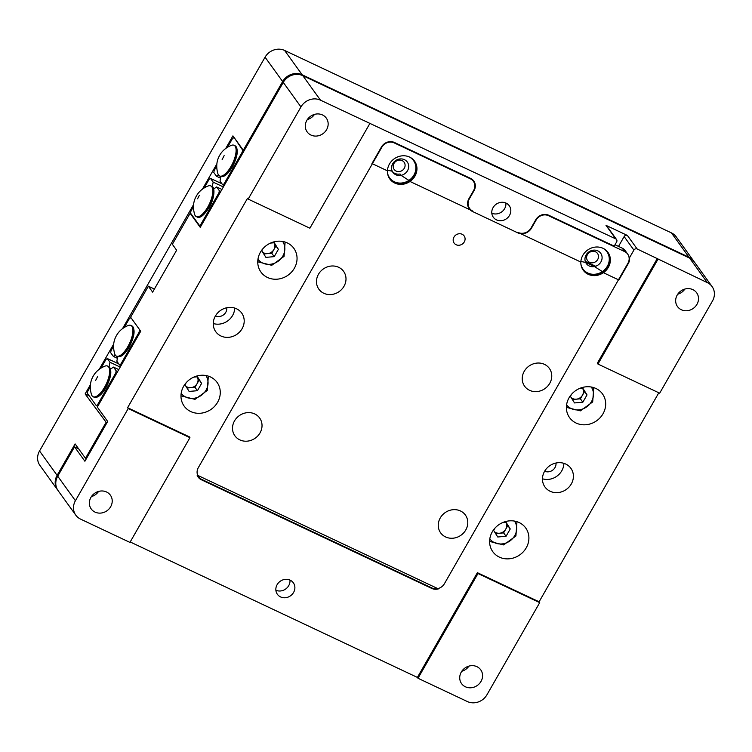 <?xml version="1.0" encoding="UTF-8"?>
<svg xmlns="http://www.w3.org/2000/svg" width="752" height="752" viewBox="0 0 752 752"><rect width="100%" height="100%" fill="white"/><g stroke="black" fill="none" stroke-linecap="round" stroke-linejoin="round"><path stroke-width="1.13" d="M133.696 328.643L133.301 336.943L129.137 347.104L120.687 356.232M127.849 346.606A16.967 6.439 115.3 0 1 116.4 356.11A16.967 6.439 115.3 0 1 114.783 354.079C112.734 347.151 113.317 340.938 116.532 335.43C119.079 330.927 122.99 327.599 128.282 325.466A16.967 6.439 115.3 0 1 130.876 325.428A16.967 6.439 115.3 0 1 127.849 346.606M140.276 330.607L131.384 318.265M130.557 317.88L129.278 318.763L124.334 327.393M113.543 346.23L111.061 350.573L110.647 352.65L113.355 356.41L117.406 358.328M115.272 355.094L113.355 356.41M121.683 364.513L120.828 364.109L119.54 364.983L116.833 361.223L117.735 356.711M120.828 364.109L139.045 332.299L139.458 330.213M139.9 332.704L139.045 332.299M119.54 364.983L121.016 365.679M105.835 387.797L97.403 396.877M95.692 380.352L97.685 376.404M105.007 366.111A16.967 6.439 115.3 0 1 107.602 366.064A16.967 6.439 115.3 0 1 104.575 387.242A16.967 6.439 115.3 0 1 93.126 396.746A16.967 6.439 115.3 0 1 91.518 394.715C89.46 387.797 90.043 381.574 93.257 376.066C95.805 371.563 99.715 368.245 105.007 366.111M90.268 386.866L87.787 391.209L87.373 393.287L96.275 405.629L97.741 406.315M96.275 405.629L97.553 404.745L98.409 405.149M97.553 404.745L115.77 372.936L116.184 370.849L113.467 367.089L118.778 369.589M110.525 369.119L113.467 367.089M110.394 369.213C111.456 373.885 109.942 380.061 105.863 387.741M120.207 367.098L109.999 362.276L109.087 366.826M109.999 362.276L107.282 358.516L106.004 359.4L101.059 368.029M117.66 371.544L116.184 370.849M115.77 372.936L116.626 373.34M107.282 358.516L118.788 363.94M200.587 216.726L209 207.655M208.182 185.96A16.967 6.439 115.3 0 1 210.776 185.913A16.967 6.439 115.3 0 1 207.749 207.101A16.967 6.439 115.3 0 1 196.3 216.604A16.967 6.439 115.3 0 1 194.683 214.574C192.625 207.646 193.208 201.433 196.432 195.924C198.97 191.422 202.89 188.094 208.182 185.96M193.443 206.725L190.952 211.068L190.538 213.145L199.44 225.478L200.906 226.173M204.234 187.887L209.178 179.258L210.457 178.374L213.173 182.134L212.261 186.684M213.7 188.978L216.642 186.947L219.349 190.707L218.935 192.785L200.718 224.594L199.44 225.478M209.037 207.599C213.098 199.976 214.611 193.8 213.568 189.062M200.718 224.594L201.583 225.008M210.457 178.374L221.962 183.798M223.372 186.947L213.173 182.134M218.935 192.785L219.8 193.198M220.825 191.403L219.349 190.707M216.642 186.947L221.943 189.448M197.579 198.819A16.967 6.439 115.3 0 1 199.327 195.426M223.861 176.081L232.312 166.953L236.006 158.465L236.861 148.52M231.014 166.465A16.967 6.439 115.3 0 1 219.575 175.968A16.967 6.439 115.3 0 1 217.958 173.938C215.899 167.01 216.482 160.796 219.697 155.288C222.244 150.785 226.164 147.458 231.447 145.324A16.967 6.439 115.3 0 1 234.041 145.277A16.967 6.439 115.3 0 1 231.014 166.465M244.099 150.767L242.623 150.071L234.549 138.124M242.623 150.071L242.21 152.148L223.993 183.958L222.714 184.842L219.998 181.082L220.9 176.57M227.508 147.251L232.443 138.622L233.731 137.738M218.447 174.953L216.529 176.269L213.812 172.509L214.226 170.431L216.717 166.089M224.134 155.626L222.141 159.565M243.075 152.562L242.21 152.148M222.714 184.842L224.181 185.537M224.857 184.372L223.993 183.958M216.529 176.269L220.58 178.186M694.068 261.611A14.749 13.357 144.2 0 0 693.776 261.188A14.749 13.357 144.2 0 0 689.011 257.25L302.191 74.805A14.749 13.357 -35.8 0 0 282.649 81.545L243.3 150.25L232.923 135.877L225.713 148.473M216.858 163.927L202.438 189.109M193.584 204.563L122.538 328.615M113.693 344.068L99.264 369.251M90.419 384.704L85.126 393.935L89.234 395.872M85.126 393.935L106.737 423.103M693.776 261.188L676.198 236.824A14.749 13.357 144.2 0 0 671.433 232.885L284.613 50.44A14.749 13.357 144.2 0 0 265.071 57.19L39.536 450.984A14.749 13.357 144.2 0 0 39.922 465.441L57.5 489.796A14.749 13.357 144.2 0 0 57.81 490.219M39.536 450.984L57.114 475.349L75.106 443.924L85.484 458.306L105.872 422.699M243.3 150.25L244.156 150.654M85.484 458.306L86.339 458.711M57.114 475.349A14.749 13.357 144.2 0 0 57.5 489.796M414.954 176.09A15.247 13.809 -35.8 0 1 389.827 178.995A15.247 13.809 -35.8 0 1 389.433 164.058A15.247 13.809 -35.8 0 1 414.559 161.163A15.247 13.809 -35.8 0 1 414.954 176.09M473.741 190.256L474.033 190.66A9.832 8.902 -35.8 0 0 473.779 181.025A9.832 8.902 -35.8 0 0 470.602 178.403L394.471 142.495A9.832 8.902 -35.8 0 0 381.443 146.988L371.967 163.532L387.44 170.836A15.247 13.809 144.2 0 0 389.827 178.995A15.247 13.809 144.2 0 0 409.99 181.467L409.379 180.621A15.247 13.809 144.2 0 1 389.536 178.562A15.247 13.809 144.2 0 0 414.343 175.244A15.247 13.809 144.2 0 0 414.239 160.74M608.359 267.317A15.247 13.809 -35.8 0 1 583.242 270.222A15.247 13.809 -35.8 0 1 582.847 255.285A15.247 13.809 -35.8 0 1 607.964 252.381A15.247 13.809 -35.8 0 1 608.359 267.317M580.704 261.433L585.658 262.429L594.437 266.565L602.784 271.848A15.247 13.809 -35.8 0 1 582.941 269.789A15.247 13.809 144.2 0 0 607.748 266.471A15.247 13.809 144.2 0 0 607.654 251.967M464.275 241.928A6.148 5.565 -35.8 0 1 454.142 243.093A6.148 5.565 -35.8 0 1 453.982 237.077A6.148 5.565 -35.8 0 1 464.116 235.902A6.148 5.565 -35.8 0 1 464.275 241.928M549.75 383.341A15.247 13.809 -35.8 0 1 524.633 386.246A15.247 13.809 -35.8 0 1 524.238 371.309A15.247 13.809 -35.8 0 1 549.355 368.405A15.247 13.809 -35.8 0 1 549.75 383.341M465.779 529.972A15.247 13.809 -35.8 0 1 440.653 532.867A15.247 13.809 -35.8 0 1 440.258 517.94A15.247 13.809 -35.8 0 1 465.385 515.035A15.247 13.809 -35.8 0 1 465.779 529.972M343.993 286.296A15.247 13.809 -35.8 0 1 318.876 289.2A15.247 13.809 -35.8 0 1 318.481 274.264A15.247 13.809 -35.8 0 1 343.598 271.359A15.247 13.809 -35.8 0 1 343.993 286.296M260.023 432.926A15.247 13.809 -35.8 0 1 234.906 435.822A15.247 13.809 -35.8 0 1 234.511 420.894A15.247 13.809 -35.8 0 1 259.628 417.99A15.247 13.809 -35.8 0 1 260.023 432.926M409.483 157.027A14.749 13.357 -35.8 0 1 413.929 175.056A14.749 13.357 -35.8 0 1 399.058 183.037A14.749 13.357 -35.8 0 1 387.506 172.885A14.749 13.357 144.2 0 0 408.909 180.405L401.032 175.348L400.055 173.994A8.855 8.018 144.2 0 1 392.488 171.672M392.713 163.71A8.855 8.018 144.2 0 0 392.939 172.377A8.855 8.018 144.2 0 0 407.528 170.695A8.855 8.018 144.2 0 0 407.293 162.028A8.855 8.018 144.2 0 0 392.713 163.71M602.897 248.245A14.749 13.357 -35.8 0 1 607.334 266.274A14.749 13.357 -35.8 0 1 592.463 274.254A14.749 13.357 -35.8 0 1 580.911 264.102A14.749 13.357 -35.8 0 0 602.324 271.622M586.118 254.928A8.855 8.018 144.2 0 0 586.353 263.604A8.855 8.018 144.2 0 0 600.933 261.922A8.855 8.018 144.2 0 0 600.707 253.245A8.855 8.018 144.2 0 0 586.118 254.928M627.939 263.247A9.344 8.46 144.2 0 0 627.694 254.091A9.344 8.46 144.2 0 0 624.677 251.6L548.546 215.692A9.344 8.46 144.2 0 0 536.167 219.969L531.495 228.138A10.331 9.353 -35.8 0 1 517.808 232.857L472.547 211.509A10.331 9.353 -35.8 0 1 469.21 208.755A10.331 9.353 -35.8 0 1 468.947 198.631L473.619 190.463A9.344 8.46 144.2 0 0 473.384 181.307A9.344 8.46 144.2 0 0 470.357 178.816L394.236 142.908A9.344 8.46 144.2 0 0 381.856 147.185L198.312 467.669A9.344 8.46 144.2 0 0 198.556 476.824A9.344 8.46 144.2 0 0 201.574 479.315L432.015 588.008A9.344 8.46 144.2 0 0 444.394 583.74L627.939 263.247M627.694 254.091L625.194 250.623A9.344 8.46 144.2 0 0 622.177 248.132L615.004 244.757M468.176 206.856A10.331 9.353 144.2 0 0 468.778 207.308M262.58 252.07A7.426 6.721 144.2 0 0 267.609 253.621A7.426 6.721 144.2 0 0 273.85 249.608L275.946 245.951L278.381 249.335L274.264 242.755L270.504 243.075M275.946 245.951L273.954 242.783A7.426 6.721 144.2 0 1 273.85 249.608L271.763 253.255L274.198 256.639L278.381 249.335M274.198 256.639L265.898 257.363L261.771 250.783L263.031 248.583M271.763 253.255L263.764 253.95M185.81 386.133A7.426 6.721 144.2 0 0 190.829 387.675A7.426 6.721 144.2 0 0 197.08 383.661L199.167 380.014L201.611 383.398L197.485 376.808L193.734 377.137M199.167 380.014L197.184 376.837A7.426 6.721 144.2 0 1 197.08 383.661L194.984 387.318L197.428 390.702L201.611 383.398M197.428 390.702L189.119 391.425L185.001 384.836L186.252 382.646M194.984 387.318L186.985 388.013M571.219 397.639A7.426 6.721 144.2 0 0 576.239 399.19A7.426 6.721 144.2 0 0 582.48 395.176L584.577 391.519L587.021 394.903L582.894 388.323L579.134 388.643M582.584 388.352A7.426 6.721 144.2 0 1 582.48 395.176L580.394 398.823L582.838 402.207L587.021 394.903M582.838 402.207L574.528 402.931L570.401 396.351L571.661 394.151M582.593 388.352L584.577 391.519M580.394 398.823L572.394 399.519M494.44 531.702A7.426 6.721 144.2 0 0 499.46 533.243A7.426 6.721 144.2 0 0 505.711 529.229L507.797 525.582L510.241 528.966L506.115 522.377L502.364 522.706M507.797 525.582L505.814 522.405A7.426 6.721 144.2 0 1 505.711 529.229L503.614 532.886L506.058 536.27L510.241 528.966M506.058 536.27L497.749 536.994L493.632 530.404L494.891 528.214M503.614 532.886L495.615 533.582M602.784 271.848L603.395 272.694A15.247 13.809 -35.8 0 1 583.242 270.222A15.247 13.809 -35.8 0 1 580.845 262.053L518.053 232.443A9.832 8.902 144.2 0 0 531.081 227.941L535.762 219.772A9.832 8.902 -35.8 0 1 548.791 215.279L614.215 246.139L616.621 241.947A2.463 2.228 -35.8 0 0 616.555 239.54L606.789 226.004A2.463 2.228 144.2 0 0 605.999 225.346L627.394 235.442A2.463 2.228 144.2 0 0 624.141 236.57L633.898 250.096A2.463 2.228 -35.8 0 1 637.16 248.978L707.312 282.62A14.749 13.357 -35.8 0 1 712.078 286.559A14.749 13.357 -35.8 0 1 712.464 301.016L659.673 393.183L597.953 364.062L597.342 363.216L657.323 258.481M633.898 250.096L629.584 257.635A9.832 8.902 -35.8 0 1 628.352 263.444L618.868 279.988L603.395 272.694M595.65 266.246L585.253 261.348M401.032 175.348A8.855 8.018 144.2 0 1 392.939 172.377A8.855 8.018 144.2 0 1 392.253 171.202L387.299 170.206M217.601 402.273A20.285 18.368 -35.8 0 1 184.174 406.136A20.285 18.368 -35.8 0 1 183.648 386.265A20.285 18.368 -35.8 0 1 217.074 382.401A20.285 18.368 -35.8 0 1 217.601 402.273M603.01 413.779A20.285 18.368 -35.8 0 1 569.584 417.642A20.285 18.368 -35.8 0 1 569.057 397.77A20.285 18.368 -35.8 0 1 602.484 393.907A20.285 18.368 -35.8 0 1 603.01 413.779M294.38 268.21A20.285 18.368 -35.8 0 1 260.953 272.074A20.285 18.368 -35.8 0 1 260.427 252.202A20.285 18.368 -35.8 0 1 293.853 248.339A20.285 18.368 -35.8 0 1 294.38 268.21M242.097 328.69A15.98 14.476 -35.8 0 1 215.768 331.735A15.98 14.476 -35.8 0 1 215.354 316.075A15.98 14.476 -35.8 0 1 241.683 313.039A15.98 14.476 -35.8 0 1 242.097 328.69M213.248 323.52A15.98 14.476 144.2 0 0 232.584 315.502A15.98 14.476 144.2 0 0 234.69 308.057M526.231 547.841A20.285 18.368 -35.8 0 1 492.804 551.705A20.285 18.368 -35.8 0 1 492.278 531.833A20.285 18.368 -35.8 0 1 525.704 527.97A20.285 18.368 -35.8 0 1 526.231 547.841M571.304 483.968A15.98 14.476 -35.8 0 1 544.974 487.005A15.98 14.476 -35.8 0 1 544.561 471.354A15.98 14.476 -35.8 0 1 570.89 468.308A15.98 14.476 -35.8 0 1 571.304 483.968M542.455 478.789A15.98 14.476 144.2 0 0 561.791 470.771A15.98 14.476 144.2 0 0 563.897 463.326M509.527 215.382A9.832 8.902 -35.8 0 1 493.321 217.253A9.832 8.902 -35.8 0 1 493.068 207.618A9.832 8.902 -35.8 0 1 509.273 205.747A9.832 8.902 -35.8 0 1 509.527 215.382M491.808 213.201A9.832 8.902 144.2 0 0 504.648 208.614A9.832 8.902 144.2 0 0 505.899 203.031M293.59 592.426A9.832 8.902 -35.8 0 1 277.385 594.296A9.832 8.902 -35.8 0 1 277.131 584.661A9.832 8.902 -35.8 0 1 293.336 582.791A9.832 8.902 -35.8 0 1 293.59 592.426M275.871 590.245A9.832 8.902 144.2 0 0 288.712 585.658A9.832 8.902 144.2 0 0 289.971 580.074M404.285 168.279A6.148 5.565 -35.8 0 1 394.161 169.444A6.148 5.565 -35.8 0 1 394.001 163.419A6.148 5.565 -35.8 0 1 404.125 162.253A6.148 5.565 -35.8 0 1 404.285 168.279M226.784 307.737A7.868 7.125 -35.8 0 1 225.788 312.296A7.868 7.125 -35.8 0 1 215.439 315.925M555.991 463.016A7.868 7.125 -35.8 0 1 554.995 467.565A7.868 7.125 -35.8 0 1 544.645 471.203M597.699 259.496A6.148 5.565 -35.8 0 1 587.566 260.671A6.148 5.565 -35.8 0 1 587.406 254.646A6.148 5.565 -35.8 0 1 597.539 253.471A6.148 5.565 -35.8 0 1 597.699 259.496M307.342 119.559A11.797 10.688 144.2 0 0 314.515 114.379M326.603 129.664A11.797 10.688 -35.8 0 1 307.154 131.91A11.797 10.688 -35.8 0 1 306.854 120.348A11.797 10.688 -35.8 0 1 326.302 118.102A11.797 10.688 -35.8 0 1 326.603 129.664M677.702 294.239A11.797 10.688 144.2 0 0 684.875 289.059M696.963 304.344A11.797 10.688 -35.8 0 1 677.514 306.59A11.797 10.688 -35.8 0 1 677.214 295.028A11.797 10.688 -35.8 0 1 696.653 292.782A11.797 10.688 -35.8 0 1 696.963 304.344M461.766 671.282A11.797 10.688 144.2 0 0 468.938 666.103M481.026 681.387A11.797 10.688 -35.8 0 1 461.578 683.634A11.797 10.688 -35.8 0 1 461.277 672.072A11.797 10.688 -35.8 0 1 480.725 669.825A11.797 10.688 -35.8 0 1 481.026 681.387M91.406 496.602A11.797 10.688 144.2 0 0 98.587 491.423M110.666 506.707A11.797 10.688 -35.8 0 1 91.227 508.954A11.797 10.688 -35.8 0 1 90.917 497.392A11.797 10.688 -35.8 0 1 110.365 495.145A11.797 10.688 -35.8 0 1 110.666 506.707M474.033 190.66L469.351 198.829A9.832 8.902 144.2 0 0 469.605 208.464A9.832 8.902 144.2 0 0 472.782 211.086L409.99 181.467M707.312 282.62L689.612 258.096L302.802 75.651L320.493 100.176L615.756 238.882A2.463 2.228 -35.8 0 1 616.555 239.54M320.493 100.176A14.749 13.357 144.2 0 0 300.95 106.925L248.169 199.092L247.558 198.246L127.596 407.706L189.316 436.827L189.927 437.673L128.207 408.552L127.596 407.706M130.199 541.966L417.398 677.42L477.379 572.686L539.099 601.797L658.818 392.77M201.329 479.738A9.832 8.902 -35.8 0 1 198.152 477.106A9.832 8.902 -35.8 0 1 197.09 475.076L438.416 588.901A9.832 8.902 -35.8 0 1 431.77 588.431L201.329 479.738L200.671 478.817M409.379 180.621L408.909 180.405M629.584 257.635L628.916 256.723M618.501 246.402L624.141 236.57M657.934 259.327L597.953 364.062M539.71 602.643L477.99 573.532L417.999 678.266L467.387 701.56A14.749 13.357 144.2 0 0 486.929 694.81L539.71 602.643L539.099 601.797M477.99 573.532L477.379 572.686M417.999 678.266L417.398 677.42M189.927 437.673L129.946 542.408L80.567 519.115A14.749 13.357 -35.8 0 1 75.802 515.176A14.749 13.357 -35.8 0 1 75.416 500.719L128.207 408.552M302.802 75.651A14.749 13.357 144.2 0 0 283.26 82.391L200.239 227.348L190.115 213.305L172.358 244.306L176.626 250.228L152.637 292.124L148.36 286.202L130.613 317.203L140.737 331.237L97.309 407.067L107.686 421.449L84.891 461.249L74.523 446.867L57.725 476.195L75.416 500.719M248.169 199.092L309.89 228.204L369.871 123.469M689.612 258.096A14.749 13.357 -35.8 0 1 694.378 262.034L712.078 286.559M148.36 286.202L154.395 289.041M190.115 213.305L190.933 213.69M75.802 515.176L58.101 490.642A14.749 13.357 -35.8 0 1 57.725 476.195M74.523 446.867L78.631 448.803M594.437 266.565A8.855 8.018 -35.8 0 1 585.658 262.429M117.406 356.58C120.818 357.585 124.738 354.436 129.156 347.151C134.627 336.407 135.539 329.329 131.873 325.898A16.967 6.439 115.3 0 1 128.846 347.076A16.967 6.439 115.3 0 1 117.406 356.58L116.4 356.11M105.581 387.712A16.967 6.439 115.3 0 1 94.132 397.216C97.563 398.212 101.482 395.063 105.882 387.788C111.362 377.025 112.274 369.937 108.598 366.534A16.967 6.439 115.3 0 1 105.581 387.712M208.746 207.571A16.967 6.439 115.3 0 1 197.297 217.074C200.088 218.475 204.008 215.335 209.047 207.646C214.828 198.396 215.157 186.646 211.773 186.393A16.967 6.439 115.3 0 1 208.746 207.571M234.041 145.277L235.047 145.756A16.967 6.439 115.3 0 1 232.02 166.935A16.967 6.439 115.3 0 1 220.571 176.438L219.575 175.968M282.649 81.545L265.071 57.19M302.191 74.805L284.613 50.44M671.433 232.885L689.011 257.25M624.677 251.6L622.177 248.132M548.011 214.959L548.546 215.692M394.236 142.908L393.7 142.175M470.357 178.816L469.784 178.008M257.955 259.29A15.247 13.809 144.2 0 0 282.837 256.075A15.247 13.809 144.2 0 0 282.667 241.458M181.176 393.352A15.247 13.809 144.2 0 0 206.057 390.138A15.247 13.809 144.2 0 0 205.888 375.521M566.585 404.858A15.247 13.809 144.2 0 0 591.467 401.643A15.247 13.809 144.2 0 0 591.298 387.026M489.806 538.921A15.247 13.809 144.2 0 0 514.688 535.706A15.247 13.809 144.2 0 0 514.518 521.089M431.197 587.622L431.77 588.431M627.394 235.442L637.16 248.978M615.756 238.882L605.999 225.346M300.95 106.925L283.26 82.391M131.873 325.898L130.876 325.428M108.598 366.534L107.602 366.064M94.132 397.216L93.126 396.746M210.776 185.913L211.773 186.393M196.3 216.604L197.297 217.074M235.047 145.756C238.704 149.187 237.801 156.266 232.321 167.01C227.912 174.295 223.993 177.434 220.571 176.438M197.391 475.217L198.556 476.824M471.748 179.051L473.384 181.307M285.111 242.059L284.059 256.376L271.754 265.296L257.757 261.799M208.332 376.122L207.279 390.438L194.984 399.35L180.978 395.862M593.742 387.628L592.689 401.944L580.394 410.865L566.388 407.368M516.962 521.691L515.91 536.007L503.614 544.918L489.608 541.431M467.941 206.151L469.605 208.464"/></g></svg>
